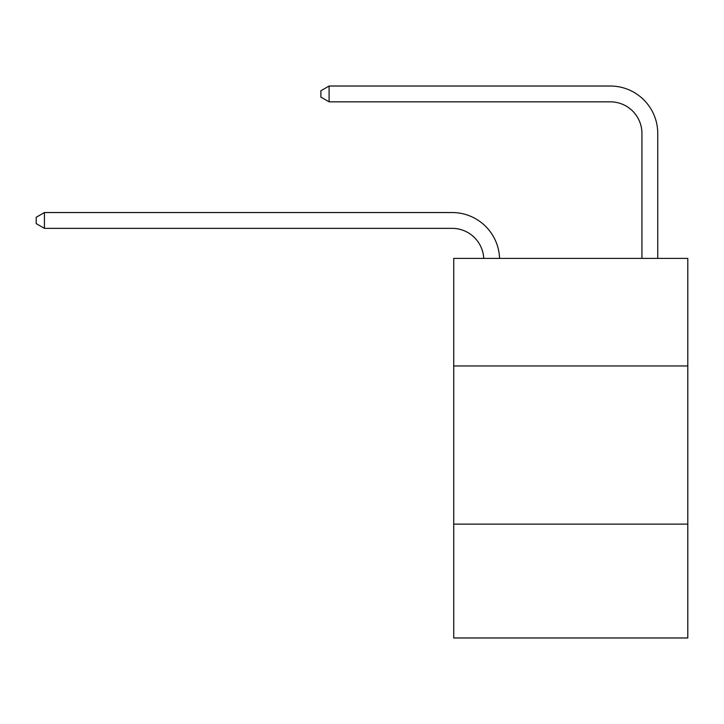 <?xml version="1.0" encoding="UTF-8"?>
<svg xmlns="http://www.w3.org/2000/svg" width="724" height="724" viewBox="0 0 724 724"><rect width="100%" height="100%" fill="white"/><g stroke="black" fill="none" stroke-linecap="round" stroke-linejoin="round"><path stroke-width="1.09" d="M687.8 365.955L687.8 258.405L453.731 258.405L453.731 365.955L687.8 365.955L687.8 637.98L453.731 637.98L453.731 365.955M687.8 524.113L453.731 524.113M641.935 258.405L641.935 133.469A31.63 31.63 174.8 0 0 610.305 101.831L329.103 101.831L320.877 97.088L320.877 90.762L329.103 86.02L610.305 86.02A47.449 47.449 -5.2 0 1 657.754 133.469L657.754 258.405M641.935 133.469A31.63 31.63 174.8 0 0 610.305 101.831A31.63 31.63 174.8 0 1 641.935 133.469A31.63 31.63 174.8 0 0 610.305 101.831A31.63 31.63 174.8 0 1 641.935 133.469A31.63 31.63 174.8 0 0 610.305 101.831A31.63 31.63 174.8 0 1 641.935 133.469A31.63 31.63 174.8 0 0 610.305 101.831A31.63 31.63 174.8 0 1 641.935 133.469A31.63 31.63 174.8 0 0 610.305 101.831A31.63 31.63 174.8 0 1 641.935 133.469A31.63 31.63 174.8 0 0 610.305 101.831A31.63 31.63 174.8 0 1 641.935 133.469A31.63 31.63 174.8 0 0 610.305 101.831A31.63 31.63 174.8 0 1 641.935 133.469A31.63 31.63 174.8 0 0 610.305 101.831A31.63 31.63 174.8 0 1 641.935 133.469A31.63 31.63 174.8 0 0 610.305 101.831A31.63 31.63 174.8 0 1 641.935 133.469A31.63 31.63 174.8 0 0 610.305 101.831A31.63 31.63 174.8 0 1 641.935 133.469A31.63 31.63 174.8 0 0 610.305 101.831A31.63 31.63 174.8 0 1 641.935 133.469A31.63 31.63 174.8 0 0 610.305 101.831A31.63 31.63 174.8 0 1 641.935 133.469A31.63 31.63 174.8 0 0 610.305 101.831A31.63 31.63 174.8 0 1 641.935 133.469A31.63 31.63 174.8 0 0 610.305 101.831A31.63 31.63 174.8 0 1 641.935 133.469A31.63 31.63 174.8 0 0 610.305 101.831A31.63 31.63 174.8 0 1 641.935 133.469A31.63 31.63 174.8 0 0 610.305 101.831A31.63 31.63 174.8 0 1 641.935 133.469M329.103 86.02L610.305 86.02L329.103 86.02L610.305 86.02L329.103 86.02L610.305 86.02L329.103 86.02L610.305 86.02L329.103 86.02L610.305 86.02L329.103 86.02L610.305 86.02L329.103 86.02L610.305 86.02L329.103 86.02L610.305 86.02L329.103 86.02L610.305 86.02L329.103 86.02L610.305 86.02L329.103 86.02L610.305 86.02L329.103 86.02L610.305 86.02L329.103 86.02L610.305 86.02L329.103 86.02L610.305 86.02L329.103 86.02L610.305 86.02L329.103 86.02L610.305 86.02L329.103 86.02L329.103 101.831M483.741 258.405A31.63 31.63 -101.4 0 0 452.147 228.359L44.426 228.359L36.2 223.616L36.2 217.291L44.426 212.539L452.147 212.539A47.449 47.449 78.6 0 1 499.569 258.405M44.426 212.539L44.426 228.359"/></g></svg>
